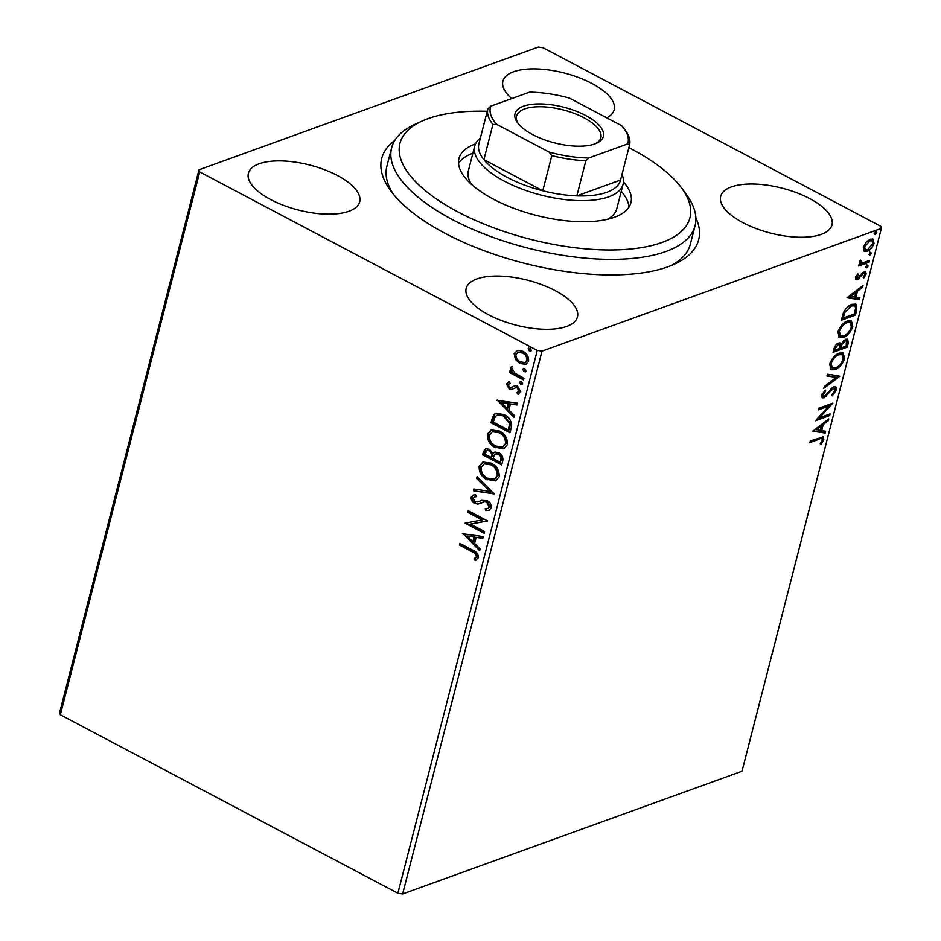 <?xml version="1.0" encoding="UTF-8"?>
<svg xmlns="http://www.w3.org/2000/svg" width="941" height="941" viewBox="0 0 941 941"><rect width="100%" height="100%" fill="white"/><g stroke="black" fill="none" stroke-linecap="round" stroke-linejoin="round"><path stroke-width="1.41" d="M695.858 217.724A163.616 66.093 -165.6 0 1 675.109 263.856A163.616 66.093 -165.6 0 1 445.246 233.415A163.616 66.093 -165.6 0 1 390.75 190.847A163.616 66.093 -165.6 0 1 394.785 140.421M671.274 265.527A156.653 63.282 14.4 0 0 690.329 244.201L695.081 225.699A156.653 63.282 -165.6 0 1 621.872 259.151A156.653 63.282 -165.6 0 1 461.455 224.158A156.653 63.282 -165.6 0 1 391.632 147.784A156.653 63.282 -165.6 0 1 414.181 124.718L421.509 121.307A149.69 60.471 14.4 0 0 440.835 201.915A149.69 60.471 14.4 0 0 619.966 249.765A149.69 60.471 14.4 0 0 681.66 188.106A149.69 60.471 14.4 0 0 628.87 147.643M270.714 199.586A57.436 23.207 14.4 0 0 326.574 214.125A57.436 23.207 14.4 0 0 359.674 201.809A57.436 23.207 14.4 0 0 337.372 175.473A57.436 23.207 14.4 0 0 281.512 160.923A57.436 23.207 14.4 0 0 248.412 173.25A57.436 23.207 14.4 0 0 270.714 199.586M743.002 222.688A57.436 23.207 14.4 0 0 798.862 237.226A57.436 23.207 14.4 0 0 831.973 224.911A57.436 23.207 14.4 0 0 809.66 198.575A57.436 23.207 14.4 0 0 753.812 184.036A57.436 23.207 14.4 0 0 720.7 196.351A57.436 23.207 14.4 0 0 743.002 222.688M606.757 117.825A57.436 23.207 14.4 0 0 614.191 109.779A57.436 23.207 14.4 0 0 591.889 83.443A57.436 23.207 14.4 0 0 536.029 68.893A57.436 23.207 14.4 0 0 502.917 81.208A57.436 23.207 14.4 0 0 511.751 98.593M488.497 314.717A57.436 23.207 14.4 0 0 544.345 329.268A57.436 23.207 14.4 0 0 577.456 316.952A57.436 23.207 14.4 0 0 555.155 290.616A57.436 23.207 14.4 0 0 499.295 276.066A57.436 23.207 14.4 0 0 466.195 288.381A57.436 23.207 14.4 0 0 488.497 314.717M863.897 251.082L863.332 247.212L866.179 242.131L870.272 239.19L873.001 239.143L874.024 243.354C872.354 247.671 870.06 250.353 867.143 251.365L864.367 251.423M860.356 263.621L859.662 261.492L860.345 260.104L862.485 262.857L869.437 260.575L869.013 262.245L858.674 265.974L859.109 264.315L860.474 263.692M860.239 262.116L862.485 262.857M855.545 277.548L857.839 273.819L858.474 274.466L856.839 276.983L857.816 278.089L862.332 272.678L865.579 271.514L866.167 273.984L863.885 277.901L863.168 277.301L864.85 274.631L863.697 273.196L857.439 279.736L856.028 279.771L855.545 277.548M855.934 276.513L857.816 278.089M862.615 272.619L864.497 273.184L862.615 272.619L861.533 273.372M856.722 310.095L855.44 315.106L841.301 320.222L843.971 311.636C846.453 307.554 849.123 305.107 851.958 304.319L855.898 304.178L856.722 310.095L855.64 309.518L854.346 314.529L855.44 315.106M847.194 347.217L833.056 352.334L833.832 349.276C834.785 345.947 836.384 343.865 838.619 343.042L840.407 343.006L841.101 343.971L845.594 339.254L847.594 339.219L848.3 342.9L847.194 347.217L846.1 346.641L833.326 351.264M839.725 376.282L823.81 388.315L824.281 386.504L836.349 377.376L826.974 376L827.445 374.2L838.984 375.882M830.068 413.922L829.644 415.593L815.494 420.698L828.821 406.089L818.27 409.9L818.694 408.241L832.832 403.136L819.54 417.733L830.068 413.922M819.293 439.165L809.883 442.564L810.307 440.906L823.304 436.883L823.798 439.612L821.117 444.281L820.246 443.834L822.34 440.153L821.975 438.647L818.2 438.588L810.154 441.494M881.364 228.392L741.99 771.232L402.642 893.95L397.89 893.244L60.342 714.772L59.636 712.608L199.01 169.768L538.358 47.05L543.11 47.756L880.658 226.228L881.364 228.392L542.016 351.111L402.642 893.95M812.801 431.213L828.786 418.91L828.327 420.721L823.222 424.579L821.658 430.637L825.622 431.213L825.163 433.025L812.801 431.213M836.573 389.845L832.244 395.808L831.868 394.726L835.09 390.491L833.479 388.339L824.045 397.772L822.328 397.808L821.74 395.102L825.21 390.068L825.739 391.056L823.187 394.608L824.422 396.137L833.926 386.669L835.784 386.645L836.573 389.845L835.49 389.268L835.138 390.327M832.385 387.763L834.643 388.327L832.385 387.763L830.856 388.809M822.422 395.585L824.422 396.137M835.067 369.684L831.079 369.754L829.68 364.191C832.02 358.168 835.208 354.463 839.266 353.098L843.136 353.004L844.583 358.686C842.242 364.637 839.078 368.307 835.067 369.684L830.55 369.39M843.312 337.572L839.325 337.643L837.925 332.079C840.266 326.056 843.454 322.351 847.512 320.987L851.382 320.893L852.817 326.574C850.488 332.526 847.323 336.196 843.312 337.572L838.796 337.29M847.053 297.803L863.038 285.488L862.579 287.299L857.474 291.157L855.922 297.227L859.886 297.803L859.415 299.614L847.053 297.803M865.791 267.397L866.661 267.856L865.838 266.903L867.379 265.091L868.202 266.056L866.661 267.856L865.838 266.903M867.379 265.091L868.202 266.056L867.108 265.48L865.579 267.279M869.061 254.67L869.931 255.129L869.108 254.176L870.648 252.364L871.472 253.317L869.931 255.129L869.108 254.176M870.648 252.364L871.472 253.317L870.378 252.741L868.849 254.552M874.389 233.909L875.259 234.368L874.436 233.415L875.977 231.604L876.8 232.556L875.259 234.368L874.436 233.415M875.977 231.604L876.8 232.556L875.706 231.98L874.177 233.791M515.339 359.286L514.174 353.593L517.621 350.334L522.984 351.334C526.948 353.381 528.818 356.674 528.595 361.215L525.96 364.285L519.855 363.508L515.339 359.286L516.139 358.991L514.986 353.298L514.174 353.593M516.809 350.558L517.621 350.334M523.514 379.905L509.587 372.542L510.01 370.883L512.069 371.966L510.516 367.872L511.316 366.861L514.551 372.989L523.937 378.247L523.514 379.905M510.14 383.375L508.128 384.728L509.587 387.316L510.951 387.586L515.315 385.622L517.597 386.21L520.726 391.844L517.962 394.267L516.915 392.632L518.973 391.127L517.244 387.915L515.821 387.61L511.516 389.621L509.234 389.021L506.387 383.928L509.199 381.764L510.14 383.375L509.34 383.575L510.151 383.281M508.434 381.987L509.199 381.764M510.951 387.586L511.88 387.28M514.398 385.81L515.315 385.622M518.738 394.079L517.962 394.267L518.773 393.973L517.762 392.397M516.915 392.632L518.02 392.279M517.726 392.338L519.773 390.833L518.056 387.621L515.833 387.598M512.433 389.433L509.234 389.021M511.234 427.755L509.94 432.778L490.884 422.697L493.731 414.652L495.801 413.228L504.058 414.581C509.622 417.239 512.01 421.639 511.234 427.755M501.694 464.889L482.639 454.809L483.427 451.762L485.556 448.704L489.426 449.28L492.955 453.444L494.707 452.092L498.706 452.609C501.847 454.303 503.212 456.95 502.8 460.572L501.694 464.889M494.237 493.943L473.405 490.79L473.864 488.991L489.673 491.378L476.558 478.487L477.028 476.675L494.237 493.943M484.568 531.594L484.145 533.253L465.089 523.184L482.074 519.903L467.853 512.386L468.289 510.728L487.344 520.796L470.394 524.102L484.568 531.594M472.147 551.744L459.467 545.051L459.902 543.38L472.77 550.191C476.393 551.355 478.287 553.849 478.428 557.672L475.181 560.577L473.935 558.966L476.464 556.649C476.052 554.108 474.617 552.485 472.147 551.744L472.958 551.461L460.278 544.757L459.467 545.051M397.89 893.244L537.276 350.405L199.715 171.932L60.342 714.772M462.384 533.7L483.286 536.57L482.827 538.381L476.146 537.37L474.593 543.439L480.133 548.885L479.663 550.697L462.948 533.5M477.722 502L481.486 500.4L487.215 500.612C490.073 502.153 491.402 504.588 491.202 507.905L489.097 510.257L485.791 510.551L485.18 508.693L487.814 508.434L489.226 506.987L486.768 502.259L484.756 501.812L477.781 504.082L474.664 503.4C472.182 502.129 471.029 500.059 471.206 497.201L473.052 495.154L475.499 494.731L476.334 496.648L474.323 496.977L473.147 498.248L475.005 501.706L478.157 501.847M487.132 479.816C481.663 477.063 479.004 472.558 479.145 466.277L482.851 462.031L491.308 463.16C496.777 465.936 499.412 470.465 499.2 476.746L495.531 480.898L487.944 479.534C482.474 476.781 479.816 472.264 479.945 465.983L479.145 466.277M495.378 447.716C489.908 444.964 487.25 440.447 487.379 434.177L491.096 429.931L499.553 431.06C505.023 433.825 507.658 438.353 507.446 444.634L503.776 448.786L496.189 447.422C490.72 444.67 488.05 440.153 488.191 433.883L487.379 434.177M496.636 400.278L517.55 403.16L517.08 404.971L510.398 403.96L508.846 410.017L514.386 415.463L513.915 417.275L497.201 400.078M522.49 384.399L520.397 381.94L519.585 382.234L521.526 381.693L522.761 383.916L520.82 384.457L519.585 382.234L520.208 381.528M522.761 383.916L522.137 384.622M525.76 371.671L523.667 369.213L522.855 369.495L524.796 368.954L526.031 371.177L524.09 371.719L522.855 369.495L523.478 368.801M526.031 371.177L525.407 371.883M531.089 350.911L528.995 348.452L528.183 348.735L530.136 348.194L531.359 350.417L529.418 350.969L528.183 348.735L528.807 348.041M531.359 350.417L530.736 351.122M199.01 169.768L199.715 171.932M537.276 350.405L542.016 351.111M391.632 147.784L386.88 166.286A156.653 63.282 14.4 0 0 393.303 194.152M460.278 544.757L460.537 543.722M475.981 560.271L474.746 558.672L473.935 558.966M474.746 558.672L475.911 557.601M476.722 557.307L477.275 556.354L476.464 556.649M477.275 556.354C476.864 553.826 475.417 552.191 472.958 551.461M482.921 537.981L476.146 537.37M479.886 549.826L463.348 533.559M472.817 541.698L473.629 541.404L474.817 536.758L467.018 535.994L472.817 541.698L474.005 537.052L467.018 535.994M474.817 536.758L474.005 537.052M484.309 532.618L465.889 522.89L465.089 523.184M467.853 512.386L468.665 512.092L482.874 519.608L482.074 519.903M468.665 512.092L468.924 511.069M487.285 521.02L470.394 524.102M489.485 510.093L485.791 510.551M486.603 510.257L486.085 508.716M488.191 508.269L489.226 506.987M490.026 506.693L487.579 501.965L486.768 502.259M487.579 501.965L484.756 501.812M485.568 501.529L482.898 502.212M479.651 503.553L477.781 504.082M478.581 503.8L474.664 503.4M475.464 503.117C472.994 501.835 471.841 499.765 472.006 496.907L471.206 497.201M472.006 496.907L473.523 495.001M476.24 496.436L474.782 496.848M478.534 501.706L480.145 500.953M480.957 500.659L481.863 500.271M494.154 493.519L473.405 490.79M474.205 490.496L474.57 489.097M476.558 478.487L477.369 478.193L490.473 491.084L489.673 491.378M477.369 478.193L477.616 477.252M479.945 465.983L483.262 461.902M495.931 480.745L487.944 479.534M494.684 478.887L498.048 475.476C498.224 470.394 496.107 466.748 491.684 464.536L484.627 463.748M490.873 464.819L484.227 463.878L481.11 467.242C481.016 472.311 483.156 475.946 487.556 478.157L494.296 479.04L497.236 475.77C497.424 470.688 495.307 467.042 490.873 464.819L491.684 464.536M498.048 475.476L497.236 475.77M501.859 464.254L483.451 454.515L482.639 454.809M483.451 454.515L485.968 448.598M495.131 451.962L492.955 453.444M499.083 453.985L495.554 453.95L494.201 455.079L493.084 458.443L500.165 462.196L501.459 459.996C502.176 457.385 501.388 455.373 499.083 453.985L495.978 453.833M489.838 450.668L486.768 450.598L485.015 454.185L491.131 457.408L492.155 456.267C492.802 453.797 492.037 451.927 489.838 450.668L487.215 450.492M492.155 456.267L491.343 456.561C492.002 454.091 491.226 452.221 489.026 450.962M491.131 457.408L491.343 456.561M501.459 459.996L500.659 460.29C501.365 457.667 500.577 455.667 498.271 454.28M500.165 462.196L500.659 460.29M488.191 433.883L491.508 429.79M504.164 448.634L496.189 447.422M502.929 446.775L506.293 443.364C506.47 438.294 504.352 434.636 499.93 432.425L492.872 431.648M499.118 432.719L492.472 431.766L489.355 435.13C489.249 440.2 491.402 443.834 495.801 446.046L502.541 446.94L505.482 443.658C505.67 438.577 503.541 434.93 499.118 432.719L499.93 432.425M506.293 443.364L505.482 443.658M510.104 432.142L491.696 422.415L490.884 422.697M491.696 422.415L494.543 414.369L493.731 414.652M494.543 414.369L496.236 413.087M504.447 415.946L497.119 415.157L495.307 416.487L493.26 422.074L508.411 430.084L509.222 429.79L510.34 423.309L504.447 415.946L497.542 415.028M510.34 423.309L509.528 423.603L503.635 416.24M508.411 430.084L509.528 423.603M517.185 404.571L510.398 403.96M514.139 416.404L497.601 400.137M507.07 408.276L507.881 407.982L509.069 403.336L501.271 402.572L507.07 408.276L508.269 403.63L501.271 402.572M509.069 403.336L508.269 403.63M510.034 388.727L507.199 383.634L506.387 383.928M507.199 383.634L508.846 381.858M511.763 387.304L514.774 385.704M519.773 390.833L518.973 391.127M518.056 387.621L517.244 387.915M521.632 384.163L520.82 384.457M523.678 379.27L510.398 372.248L509.587 372.542M510.398 372.248L510.657 371.225M510.516 367.872L511.316 367.578L512.869 371.671L512.069 371.966M511.316 367.578L512.127 366.567M524.902 371.436L524.09 371.719M514.986 353.298L517.232 350.428M526.348 364.12L519.855 363.508M520.667 363.226L516.139 358.991M525.313 362.344L527.689 360.015C527.783 356.627 526.348 354.192 523.384 352.71L518.232 352.252M522.573 353.004L517.821 352.381L515.891 354.498C515.844 357.909 517.315 360.368 520.291 361.862L524.925 362.52L526.878 360.309C526.972 356.921 525.537 354.486 522.573 353.004L523.384 352.71M527.689 360.015L526.878 360.309M530.23 350.675L529.418 350.969M822.646 436.73L822.716 439.035L823.798 439.612M822.716 439.035L822.363 440.047M820.258 443.823L821.117 444.281M821.975 438.647L818.2 438.588M827.257 420.074L828.327 420.721M827.233 420.145L822.128 424.003L823.222 424.579M822.128 424.003L820.576 430.061L821.658 430.637M824.434 431.049L824.069 432.448L825.163 433.025M824.069 432.448L813.012 430.837M821.587 425.803L820.493 425.226L815.153 429.272L820.399 430.449L821.587 425.803L816.247 429.849M828.703 414.416L829.644 415.593M828.55 415.016L816.494 419.368M818.541 408.841L827.727 405.512L828.821 406.089M830.774 403.877L828.75 406.053M818.517 417.192L819.54 417.733M830.938 388.845L831.95 389.386M825.375 395.585L826.421 396.137M825.339 395.561L822.963 397.196L824.045 397.772M822.963 397.196L821.881 397.384M824.739 390.527L825.739 391.056M822.116 394.044L823.187 394.608M822.093 394.032L823.328 395.561M835.196 386.469L835.49 389.268M838.502 375.812L824.257 386.575M827.08 375.6L836.349 377.376M842.56 352.769L843.489 358.109L844.583 358.686M843.489 358.109L843.03 359.544M838.008 366.637L833.985 369.107M837.749 354.181L838.831 354.757C835.62 355.851 833.056 358.792 831.15 363.591L832.291 368.096L835.49 368.025C838.69 366.943 841.23 364.014 843.112 359.262L842.03 354.686L840.936 354.11L837.749 354.181L835.02 355.722M830.138 362.72L831.209 367.519L832.291 368.096M830.056 363.014L831.15 363.591M842.03 354.686L838.831 354.757M839.76 342.83L841.101 343.971M846.994 339.031L847.218 342.324L848.3 342.9M847.218 342.324L846.1 346.641M841.972 344.441L840.889 343.865L840.042 346.57L839.819 347.405L840.913 347.982L846.171 346.076L846.43 340.913L845.171 340.924L841.972 344.441L840.913 347.982M846.43 340.913L843.418 340.666M834.314 347.711L835.373 348.429L834.926 350.146L839.466 348.511L839.478 344.665L836.408 344.477M834.279 347.852L833.844 349.57L834.926 350.146M837.125 344.112L838.219 344.688L835.373 348.429M839.478 344.665L838.219 344.688M844.077 340.348L845.171 340.924M850.805 320.669L851.734 325.998L852.817 326.574M851.734 325.998L851.276 327.444M846.253 334.525L842.219 336.996M845.994 322.081L847.076 322.657C843.865 323.739 841.301 326.68 839.396 331.491L840.536 335.984L843.736 335.913C846.935 334.831 849.476 331.914 851.358 327.162L850.276 322.575L849.182 321.998L845.994 322.081L843.265 323.622M838.384 330.609L839.443 335.408L840.536 335.984M838.302 330.914L839.396 331.491M850.276 322.575L847.076 322.657M854.346 314.529L841.572 319.152M855.298 303.943L855.64 309.518M843.383 312.941L842.089 317.458L843.171 318.034L854.416 313.976L855.651 307.872L854.604 305.837L851.523 305.978L845.077 312.024L843.171 318.034M854.604 305.837L850.441 305.402L847.347 307.178M844.042 311.483L845.077 312.024M850.441 305.402L851.523 305.978M861.509 286.652L862.579 287.299M861.486 286.723L856.392 290.581L857.474 291.157M856.392 290.581L854.828 296.65L855.922 297.227M858.686 297.627L858.333 299.038L859.415 299.614M858.333 299.038L847.265 297.415M855.84 292.392L854.757 291.816L849.405 295.862L854.651 297.038L855.84 292.392L850.499 296.439M857.651 274.031L858.474 274.466M855.745 276.419L856.733 277.513M864.967 271.373L865.073 273.408L866.167 273.984M861.65 273.443L862.615 273.949M860.156 275.607L861.097 276.101M858.286 277.842L859.168 278.63M858.086 278.054L856.357 279.159L857.439 279.736M856.357 279.159L855.581 279.324M866.285 264.515L867.108 265.48M868.072 261.069L869.013 262.245M867.92 261.669L858.957 264.903M859.933 260.81L860.862 261.304M859.78 260.728L861.391 262.28M869.555 251.788L870.378 252.741M872.436 238.943L872.942 242.778L874.024 243.354M868.99 248.977L866.049 250.788L867.143 251.365M866.049 250.788L863.862 251.047M868.766 240.273L869.849 240.849L864.603 246.765L865.391 249.741L867.578 249.706L872.754 243.813L872.048 240.814L870.954 240.237L867.261 241.061M863.356 247.13L865.391 249.741M863.626 246.248L864.603 246.765M872.048 240.814L869.849 240.849M874.883 231.027L875.706 231.98M487.262 111.285A149.69 60.471 14.4 0 0 469.924 111.379A149.69 60.471 14.4 0 0 421.509 121.307M607.392 219.312A76.586 30.935 14.4 0 0 616.743 208.867L623.083 184.201A76.586 30.935 -165.6 0 1 578.938 200.621A76.586 30.935 -165.6 0 1 504.458 181.225A76.586 30.935 -165.6 0 1 474.723 146.102A76.586 30.935 -165.6 0 1 480.392 138.033M628.964 207.079A88.772 35.864 14.4 0 0 621.248 191.305M623.448 181.848A88.772 35.864 -165.6 0 1 630.917 202.644A88.772 35.864 -165.6 0 1 589.431 221.606A88.772 35.864 -165.6 0 1 498.53 201.774A88.772 35.864 -165.6 0 1 458.961 158.5A88.772 35.864 -165.6 0 1 475.523 143.867M681.66 188.106L686.436 194.622A156.653 63.282 -165.6 0 1 695.081 225.699M472.9 153.218A88.772 35.864 14.4 0 0 458.538 163.322M474.723 146.102L468.383 170.78A76.586 30.935 14.4 0 0 471.547 184.424M585.655 115.484A45.603 18.42 -165.6 0 1 596.806 143.114A45.603 18.42 -165.6 0 1 532.735 134.622A45.603 18.42 -165.6 0 1 517.538 122.765A45.603 18.42 -165.6 0 1 532.559 104.251A45.603 18.42 -165.6 0 1 585.655 115.484M595.641 143.608A43.509 17.585 14.4 0 0 600.864 137.727A43.509 17.585 14.4 0 0 583.973 117.778A43.509 17.585 14.4 0 0 541.651 106.756A43.509 17.585 14.4 0 0 516.574 116.084A43.509 17.585 14.4 0 0 518.315 123.753M496.707 124.388L492.919 124.483A73.104 29.536 -165.6 0 1 487.873 108.897L478.84 144.067A73.104 29.536 14.4 0 0 483.886 159.652A73.104 29.536 14.4 0 0 507.27 177.402A73.104 29.536 14.4 0 0 542.781 190.788A73.104 29.536 14.4 0 0 576.845 195.881L620.542 180.072L629.564 144.914L627.588 143.949A71.01 28.689 14.4 0 0 624.059 128.623A71.01 28.689 14.4 0 0 621.683 125.729L569.423 98.087A71.01 28.689 14.4 0 0 529.583 92.136L490.802 106.157A71.01 28.689 14.4 0 0 496.707 124.388L548.968 152.019A71.01 28.689 14.4 0 0 588.807 157.97L627.588 143.949M588.807 157.97L585.867 160.711L576.845 195.881A73.104 29.536 14.4 0 0 620.542 180.072M492.919 124.483L483.886 159.652L542.781 190.788L551.802 155.618L548.968 152.019M622.001 174.403A76.586 30.935 -165.6 0 1 623.083 184.201M487.873 108.897L490.802 106.157M624.059 128.623L625.494 130.587A73.104 29.536 -165.6 0 1 629.564 144.914M585.867 160.711A73.104 29.536 -165.6 0 1 551.802 155.618M484.227 451.468L483.427 451.762M492.531 419.145L491.72 419.427M509.681 428.002L508.869 428.296M513.621 386.398L512.821 386.692M828.033 392.444L828.986 392.95M840.042 346.57L841.125 347.147M842.36 316.376L843.454 316.952M487.814 508.434L488.626 508.14M482.486 502.353L483.298 502.059M474.323 496.977L475.134 496.683M484.227 463.878L485.038 463.584M494.296 479.04L495.107 478.746M486.768 450.598L487.579 450.304M495.554 453.95L496.366 453.656M492.472 431.766L493.284 431.472M502.541 446.94L503.353 446.646M497.119 415.157L497.918 414.863M517.821 352.381L518.62 352.087M524.925 362.52L525.725 362.226M857.122 278.101L856.039 277.524"/></g></svg>

